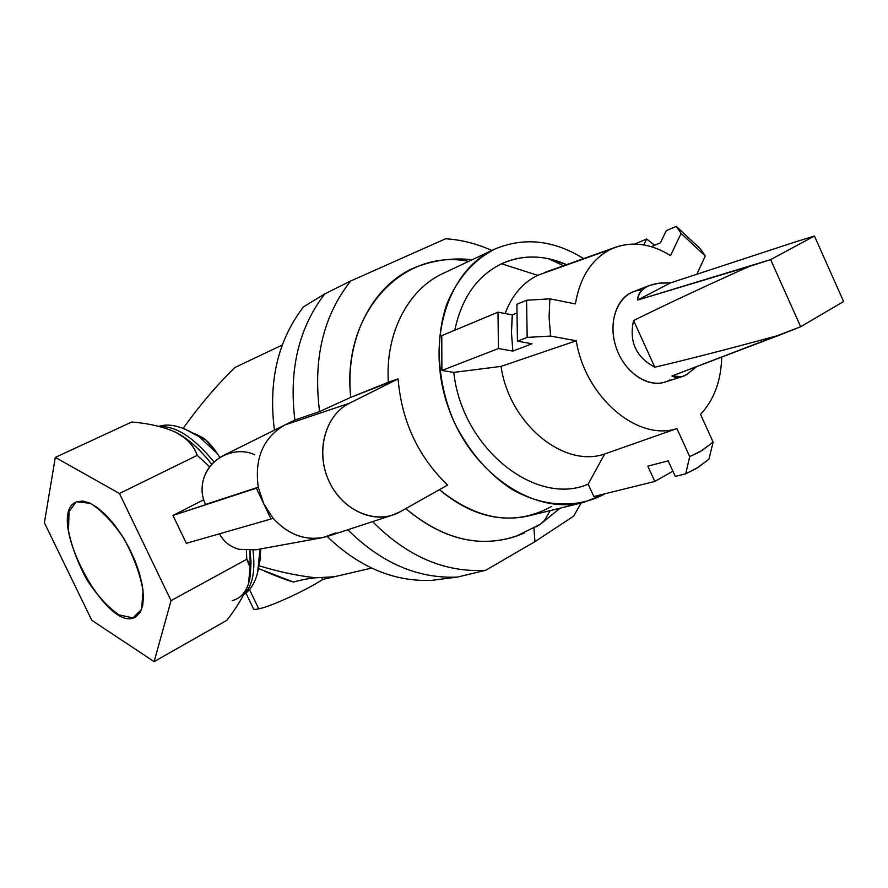 <?xml version="1.0" encoding="UTF-8"?>
<svg xmlns="http://www.w3.org/2000/svg" width="888" height="888" viewBox="0 0 888 888"><rect width="100%" height="100%" fill="white"/><g stroke="black" fill="none" stroke-linecap="round" stroke-linejoin="round"><path stroke-width="1.33" d="M505.083 313.531C511.932 295.415 522.788 282.673 537.651 275.313L501.576 263.769C477.222 275.757 461.627 297.913 454.789 330.225C461.627 297.913 477.222 275.757 501.576 263.769L537.651 275.313C522.788 282.673 511.932 295.415 505.083 313.531M575.413 303.907C579.886 277.334 591.619 259.141 610.611 249.339L537.651 275.313L610.611 249.339C591.619 259.141 579.886 277.334 575.413 303.907L549.861 298.834L549.073 317.183L550.593 336.064L576.257 340.781C585.325 397.524 637.85 441.747 676.934 428.56L689.71 456.621L700.355 451.559L713.108 442.069L700.521 414.341C714.019 399.989 721.078 380.93 721.711 357.165C721.078 380.93 714.019 399.989 700.521 414.341L713.108 442.069L708.979 459.14L696.248 468.542L685.725 473.804L675.269 476.39L685.725 473.804L689.71 456.621L676.934 428.56C637.85 441.747 585.325 397.524 576.257 340.781L501.032 366.389C509.335 423.92 563.913 468.431 604.673 453.979L676.934 428.56L604.673 453.979C563.913 468.431 509.335 423.92 501.032 366.389L453.812 372.405L441.891 370.463L441.758 335.664L441.891 370.463L453.812 372.405C461.771 448.207 535.808 506.926 588.156 484.182C535.808 506.926 461.771 448.207 453.812 372.405L501.032 366.389L576.257 340.781L550.593 336.064L527.172 337.407L526.573 300.255L516.894 304.295L517.438 341.17L527.172 337.407L517.438 341.17L531.99 343.789L512.864 351.071L498.434 348.54L441.891 370.463L498.434 348.54L497.99 312.188L441.758 335.664L497.99 312.188L512.354 314.907L516.261 313.309L512.354 314.907L512.087 317.405L511.466 332.734L512.864 351.071L531.99 343.789L517.438 341.17L516.894 304.295L526.573 300.255L549.861 298.834L575.413 303.907M405.772 508.613C441.847 538.938 478.51 548.207 515.762 536.43L524.175 533.066C484.87 549.594 445.399 541.447 405.772 508.613M535.875 527.039L540.437 524.209L544.599 520.224L550.227 510.6L544.599 520.224L540.437 524.209L535.875 527.039M551.615 506.415C515.517 526.307 478.133 520.712 439.427 489.654C468.42 513.963 498.235 522.688 528.871 515.828L583.716 502.397C534.077 515.384 471.417 473.659 448.462 407.892C424.964 342.302 447.463 270.474 494.239 249.362L494.827 249.084C524.042 236.841 553.646 240.015 583.627 258.608C553.646 240.015 524.042 236.841 494.827 249.084L493.65 249.639L494.827 249.084C473.415 260.151 457.387 278.577 446.72 304.34C434.72 339.482 437.329 383.316 454.156 422.011C468.464 450.86 487.579 473.215 511.477 489.066C543.278 507.503 577.822 508.691 605.128 493.739L583.716 502.397M533.921 528.171L534.942 541.647L573.681 516.106L581.14 503.019L573.681 516.106L534.942 541.647L533.921 528.171M245.876 592.929L253.169 608.169C252.914 609.49 254.778 609.723 258.752 608.879L249.395 589.31L258.752 608.879C271.084 606.471 305.927 590.453 322.788 579.431C305.927 590.453 271.084 606.471 258.752 608.879M232.19 600.588C239.782 598.778 245.21 593.217 248.44 583.904C251.615 573.426 251.071 565.212 246.809 559.251L171.062 600.632L119.447 493.495L197.214 455.366L209.801 466.955L197.214 455.366C194.206 446.076 187.157 438.439 176.079 432.467L175.103 431.99L176.079 432.467C187.967 438.528 199.9 449.173 211.866 464.402C203.308 453.435 194.583 444.744 185.714 438.35L176.079 432.467C163.903 426.895 149.117 423.421 131.724 422.022C149.117 423.421 163.903 426.895 176.079 432.467L184.526 437.773C190.709 442.912 194.938 448.773 197.214 455.366L119.447 493.495L171.062 600.632L154.124 661.627L226.84 620.312C237.096 607.137 244.3 594.993 248.44 583.904C246.276 590.276 243.001 594.927 238.639 597.835M203.84 438.439L193.939 433.355L203.84 438.439C208.225 441.636 212.754 446.708 217.416 453.657L205.905 440.071L202.575 437.54M183.516 428.305L199.256 436.807L217.416 453.657L219.836 457.52L217.416 453.657L199.256 436.807L183.516 428.305M696.891 274.17L705.283 256.01L681.085 233.422L670.54 255.622C649.883 242.779 629.903 240.692 610.611 249.339L614.984 247.441C633.166 241.092 651.681 243.823 670.54 255.622L681.085 233.422L676.323 226.373L700.288 248.751L705.283 256.01L696.891 274.17M669.929 379.875C651.759 390.82 624.12 374.014 615.695 346.065C606.815 318.226 620.479 290.143 642.002 290.11M335.953 532.789L323.143 537.529C304.251 540.714 287.501 534.199 272.894 517.993L270.995 519.014L263.669 503.629L258.264 487.223L256.343 488.211L270.995 519.014L272.894 517.993L263.669 503.629L256.343 488.211L172.971 515.462L203.752 499.755L172.971 515.462L186.336 543.323L172.971 515.462L258.264 487.223C254.334 458.319 263.237 437.562 284.959 424.93L285.803 424.531M371.606 568.087L322.788 579.431L321.911 577.589L322.788 579.431L334.21 576.778L315.651 577.799C297.436 575.735 278.699 571.772 259.463 565.889C278.699 571.772 297.436 575.735 315.651 577.799C308.68 578.432 301.498 579.797 294.106 581.884L293.462 582.062C300.965 579.908 308.358 578.488 315.651 577.799L334.21 576.778L371.606 568.087M258.941 568.742L293.462 582.062C284.959 579.653 272.794 574.725 264.824 571.273M260.684 557.653L259.884 561.172L260.761 548.906L259.918 560.772M259.973 549.05L257.52 573.881L259.973 549.05M235.009 367.432L282.273 345.021L235.009 367.432C217.149 384.781 199.9 405.039 183.25 428.205C199.9 405.039 217.149 384.781 235.009 367.432M197.591 434.776L196.814 435.142L197.591 434.776M303.485 306.871L324.775 293.895L303.485 306.871C277.9 340.248 268.209 381.352 274.425 430.169C268.209 381.352 277.9 340.248 303.485 306.871M91.786 620.301L44.4 522.766L91.786 620.301L154.124 661.627L91.786 620.301M457.376 577.089L431.868 580.352C394.172 581.94 359.285 567.321 327.206 536.496C359.285 567.321 394.172 581.94 431.868 580.352L457.376 577.089C417.837 578.798 381.307 563.025 347.796 529.759C381.307 563.025 417.837 578.798 457.376 577.089L485.692 570.285L534.942 541.647L485.692 570.285C444.988 572.76 407.281 556.543 372.572 521.633C407.281 556.543 444.988 572.76 485.692 570.285L457.376 577.089M238.872 549.306C230.314 546.764 224.12 542.024 220.291 535.087L219.558 533.788C223.343 541.391 229.781 546.564 238.872 549.306L255.911 549.794L321.256 537.873M249.994 550.505L250.216 576.678L251.06 562.115L249.994 550.505M243.923 594.305C252.47 586.102 255.5 571.428 253.013 550.26C255.5 571.428 252.47 586.102 243.923 594.305M248.44 583.904C244.3 594.993 237.096 607.137 226.84 620.312L154.124 661.627L171.062 600.632L246.809 559.251L246.365 550.471L246.809 559.251L250.116 567.576L248.451 583.893M119.447 493.495L55.3 457.398L44.4 522.766L55.3 457.398L119.447 493.495M76.768 501.776L90.365 503.318C101.665 510.356 112.843 522.111 123.909 538.616C133.7 556.61 140.082 573.948 143.068 590.598L141.614 609.357L132.967 617.893L119.07 614.907C108.07 607.348 97.414 595.748 87.091 580.097C77.911 563.236 71.706 546.764 68.476 530.691L69.053 511.677L75.913 502.164C44.234 515.906 108.125 636.918 136.275 616.494L140.304 612.154L142.746 605.327L143.445 596.303L142.335 585.47L139.46 573.359L134.932 560.528L128.971 547.641L121.867 535.342L113.997 524.231L105.728 514.862L97.491 507.681L89.688 503.008L82.673 501.021L76.768 501.776M270.995 519.014L186.336 543.323L270.995 519.014M284.082 425.374L224.087 455.156C214.685 459.973 208.081 467.21 204.273 476.867C200.954 486.535 201.365 495.726 205.517 504.451L258.264 487.223L205.517 504.451L204.684 502.43M204.273 476.867C211.033 456.71 236.497 445.976 254.645 454.756M295.06 421.356L284.959 424.93L294.872 420.024C288.767 369.896 298.734 327.85 324.775 293.895C298.734 327.85 288.767 369.896 294.872 420.024L319.58 411.566L350.771 397.347C341.192 312.898 403.241 247.885 468.686 261.383M214.086 462.071C194.106 437.684 176.035 425.874 159.862 426.629C176.035 425.874 194.106 437.684 214.086 462.071M131.724 422.022L55.3 457.398L131.724 422.022M491.841 250.494C476.778 243.667 461.383 239.76 445.643 238.761L350.66 281.008C323.299 315.684 312.931 359.207 319.58 411.566C312.931 359.207 323.299 315.684 350.66 281.008L324.775 293.895L350.66 281.008L445.643 238.761C461.383 239.76 476.778 243.667 491.841 250.494M428.627 262.948L419.991 265.612C375.047 280.963 344.289 336.086 350.771 397.347L388.345 382.217C385.126 332.767 408.558 288.733 443.723 273.127M494.239 249.362L443.145 273.393C408.28 289.199 385.159 333.044 388.345 382.217L398.068 378.91C401.687 421.356 418.193 456.732 447.608 485.048L400.377 511.655L447.608 485.048C418.193 456.732 401.687 421.356 398.068 378.91L350.771 397.347L319.58 411.566L294.872 420.024L284.959 424.93L349.472 403.23L398.068 378.91L349.472 403.23C325.041 415.051 315.096 452.27 329.304 481.873C343.156 511.666 376.956 525.274 400.377 511.655L392.196 515.195C368.032 523.054 338.095 505.86 327.184 476.889C315.995 448.04 326.54 414.419 349.472 403.23L284.959 424.93C263.237 437.562 254.334 458.319 258.264 487.223L263.669 503.629L272.894 517.993C289.066 535.653 307.292 541.78 327.572 536.385L328.649 536.03M614.984 247.441L544.277 272.616M566.677 264.635L548.362 258.697C531.912 255.333 516.317 257.032 501.576 263.769C522.41 254.534 544.111 254.823 566.677 264.635M593.85 496.536L588.156 484.182L604.673 453.979L588.156 484.182L593.85 496.536L654.822 481.44L593.85 496.536M549.861 298.834L526.573 300.255L527.172 337.407L550.593 336.064L549.073 317.183L549.861 298.834M497.99 312.188L498.434 348.54L512.864 351.071L511.466 332.734L512.354 314.907L497.99 312.188M666.3 230.636L676.323 226.373L666.3 230.636L660.428 242.835L651.293 246.664L660.428 242.835L666.3 230.636M646.675 238.994L634.809 244.045L646.675 238.994L654.623 245.266L646.675 238.994L643.8 244.899L646.675 238.994M705.283 256.01L700.288 248.751L676.323 226.373L681.085 233.422L705.283 256.01M672.893 471.162L654.822 481.44L647.829 466.156L668.187 460.861L675.269 476.39L668.187 460.861L647.829 466.156L654.822 481.44L672.893 471.162M689.71 456.621L685.725 473.804L697.924 467.51L708.979 459.14L713.108 442.069L702.042 450.538L689.71 456.621M696.514 366.722L686.835 374.503L682.084 376.645L672.005 375.979L779.597 335.098C728.904 348.917 687.312 359.607 654.811 367.199C635.941 357.031 628.87 341.48 633.588 320.546C662.97 305.949 701.387 287.967 748.862 266.589L637.529 300.089C637.895 293.506 641.891 288.611 649.505 285.425L659.174 283.139L670.44 282.906L794.127 242.324L670.44 282.906L637.529 300.089L770.629 259.618L814.44 236.019L794.127 242.324L814.44 236.019L843.6 301.531L800.665 326.74L672.005 375.979C676.134 378.266 681.074 377.777 686.835 374.503L696.514 366.722M649.505 285.425L632.922 291.908C615.773 298.357 607.914 324.575 616.494 348.462C624.841 372.438 647.43 387.878 664.823 382.118L682.084 376.645M654.811 367.199C687.312 359.607 728.904 348.917 779.597 335.098L800.665 326.74L770.629 259.618L748.862 266.589C701.387 287.967 662.97 305.949 633.588 320.546L654.811 367.199L633.588 320.546C628.87 341.48 635.941 357.031 654.811 367.199M843.6 301.531L814.44 236.019L770.629 259.618L800.665 326.74L843.6 301.531M670.44 282.906C650.227 282.173 639.249 287.901 637.529 300.089L670.44 282.906M515.762 536.43L540.437 524.209L560.128 508.169M158.819 426.362C169.342 422.932 182.828 426.406 199.256 436.807L205.905 440.071M260.695 548.917L260.151 552.136C259.474 573.926 254.001 588.111 243.723 594.683M250.116 567.576L251.06 562.115M202.608 437.562L194.106 433.366M185.714 438.35L184.526 437.773M472.261 259.696C454.478 257.753 437.051 259.729 419.991 265.612M563.569 265.745L548.362 258.697M327.572 536.385L392.196 515.195"/></g></svg>
